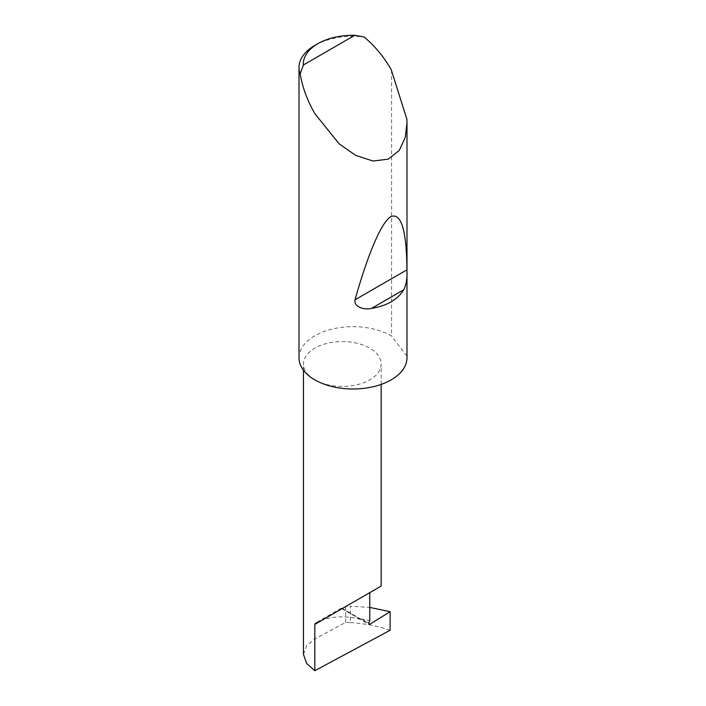 <?xml version="1.0" encoding="UTF-8"?>
<svg xmlns="http://www.w3.org/2000/svg" width="706" height="706" viewBox="0 0 706 706"><rect width="100%" height="100%" fill="white"/><g stroke="black" fill="none" stroke-linecap="round" stroke-linejoin="round"><path stroke-width="0.53" stroke-dasharray="3.53 2.65" d="M314.823 379.863A38.856 22.433 0 0 0 357.174 384.726A38.856 22.433 0 0 0 381.161 364.005A38.856 22.433 0 0 0 369.776 348.137A38.856 22.433 0 0 0 327.434 343.275A38.856 22.433 0 0 0 303.448 364.005A38.856 22.433 0 0 0 314.823 379.863M406.903 119.252L406.903 356.106A53.991 31.17 180 0 1 406.991 357.827M314.823 45.44A53.991 31.17 180 0 1 364.093 36.977M299.009 357.827A53.991 31.17 180 0 1 332.341 329.031A53.991 31.17 180 0 1 391.177 335.791A53.991 31.17 180 0 1 391.583 336.021L391.583 70.247M303.448 654.374L306.642 645.593L314.823 638.974L345.649 622.418L350.458 622.613L350.458 606.233L369.776 607.425M390.136 630.255C377.719 625.975 364.49 623.424 350.458 622.613M341.298 608.157L314.823 623.442A38.856 22.433 0 0 1 322.227 620.097A38.856 22.433 0 0 1 361.401 619.762L341.298 608.157A1.438 0.83 120 0 0 341.545 608.493A1.438 0.83 120 0 0 342.304 608.395L345.649 606.33L350.458 606.233M345.649 606.33L345.649 622.418M361.401 619.762L361.816 618.959L369.776 620.662M406.903 356.106L391.583 336.021M342.304 608.395L368.726 623.654M361.816 618.959L368.859 623.027M314.823 623.442L314.823 638.974M381.161 384.417L381.161 364.005M341.545 608.493L369.017 624.351M303.448 370.191L303.448 364.005"/><path stroke-width="1.06" d="M390.136 611.687L390.136 630.255L314.823 670.7L314.823 624.369L369.776 592.643C389.738 581.117 378.919 587.366 369.776 592.643L369.776 620.662L368.859 623.027A1.438 0.83 120 0 0 369.017 624.351A1.438 0.83 120 0 0 369.776 624.263L390.136 611.687L369.776 607.425M381.161 384.417L381.161 586.068L314.823 624.369M403.735 289.795C397.716 299.609 386.959 305.822 371.453 308.434C364.693 310.013 353.574 307.357 355.039 299.803C367.226 256.375 381.187 221.755 391.177 216.477C401.343 212.983 406.603 230.765 406.947 269.833C407.388 277.82 406.321 284.474 403.735 289.795L371.453 308.434M303.368 64.987L354.791 35.3L364.093 36.977C374.542 45.625 383.57 56.48 391.177 69.541L406.903 119.252L406.991 122.747L405.262 137.379L399.261 150.422L388.291 159.132L373.042 161.039L355.718 155.408L339.101 143.795L314.823 113.622C307.322 100.499 302.433 87.262 300.165 73.892A53.991 31.17 180 0 1 299.009 67.485A53.991 31.17 180 0 1 314.823 45.44L317.876 43.684A49.667 28.672 0 0 0 303.368 64.987L300.165 73.892M406.991 122.747L406.991 357.827A53.991 31.17 180 0 1 373.659 386.623A53.991 31.17 180 0 1 314.823 379.863A53.991 31.17 180 0 1 299.009 357.827L299.009 67.485M314.823 670.7L306.642 663.419L303.448 654.374L303.448 370.191M354.791 35.3A49.667 28.672 0 0 0 317.876 43.684M368.726 623.654L369.776 624.263M406.947 269.833L355.039 299.803"/></g></svg>
